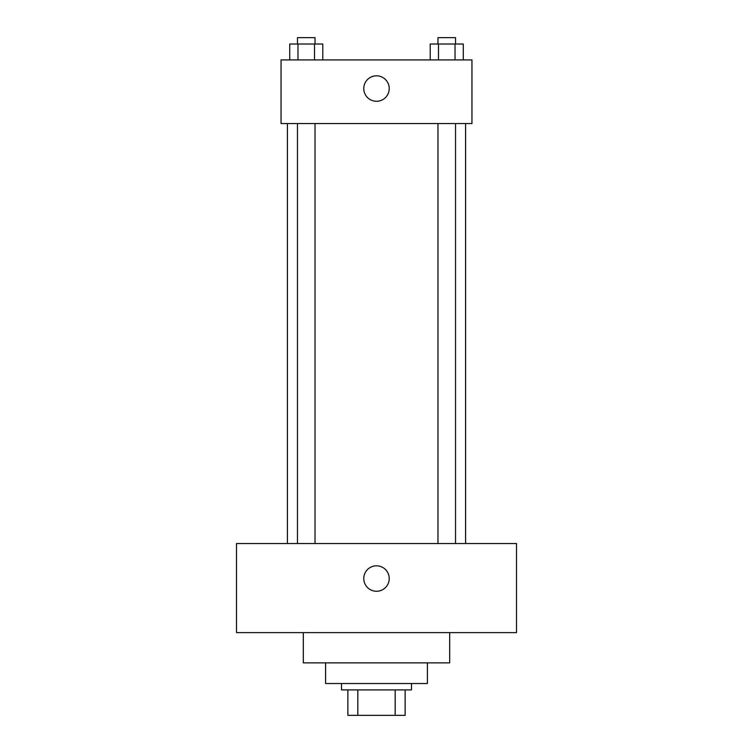 <?xml version="1.0" encoding="UTF-8"?>
<svg xmlns="http://www.w3.org/2000/svg" width="753" height="753" viewBox="0 0 753 753"><rect width="100%" height="100%" fill="white"/><g stroke="black" fill="none" stroke-linecap="round" stroke-linejoin="round"><path stroke-width="1.13" d="M395.174 689.899L395.174 715.35L347.867 715.35L347.867 689.899M395.174 715.35L405.133 715.35L405.133 689.899L405.133 715.35M411.496 683.536L411.496 689.899L341.504 689.899L341.504 683.536M357.826 689.899L357.826 715.35M427.403 662.856L427.403 683.536L325.597 683.536L325.597 662.856M449.682 632.624L449.682 662.856L303.318 662.856L303.318 632.624M516.492 632.624L236.508 632.624L236.508 543.534L516.492 543.534L516.492 632.624M376.5 565.814A12.726 12.726 0 0 1 387.522 584.902A12.726 12.726 0 0 1 365.478 584.902A12.726 12.726 0 0 1 376.5 565.814M465.589 123.558L465.589 543.534M437.973 543.534L437.973 123.558M315.027 123.558L315.027 543.534M471.952 123.558L281.048 123.558L281.048 59.92L471.952 59.92L471.952 123.558M389.226 88.553A12.726 12.726 0 0 1 370.137 99.575A12.726 12.726 0 0 1 370.137 77.531A12.726 12.726 0 0 1 389.226 88.553M463.283 59.92L463.283 44.013L430.217 44.013L430.217 59.92M455.019 44.013L455.019 59.92M438.481 44.013L438.481 59.92M437.973 44.013L437.973 37.65L455.537 37.65L455.537 44.013M322.783 59.92L322.783 44.013L289.717 44.013L289.717 59.92M314.519 44.013L314.519 59.92M297.981 44.013L297.981 59.92M297.463 44.013L297.463 37.65L315.027 37.65L315.027 44.013M287.411 123.558L287.411 543.534M455.537 543.534L455.537 123.558M297.463 123.558L297.463 543.534"/></g></svg>

